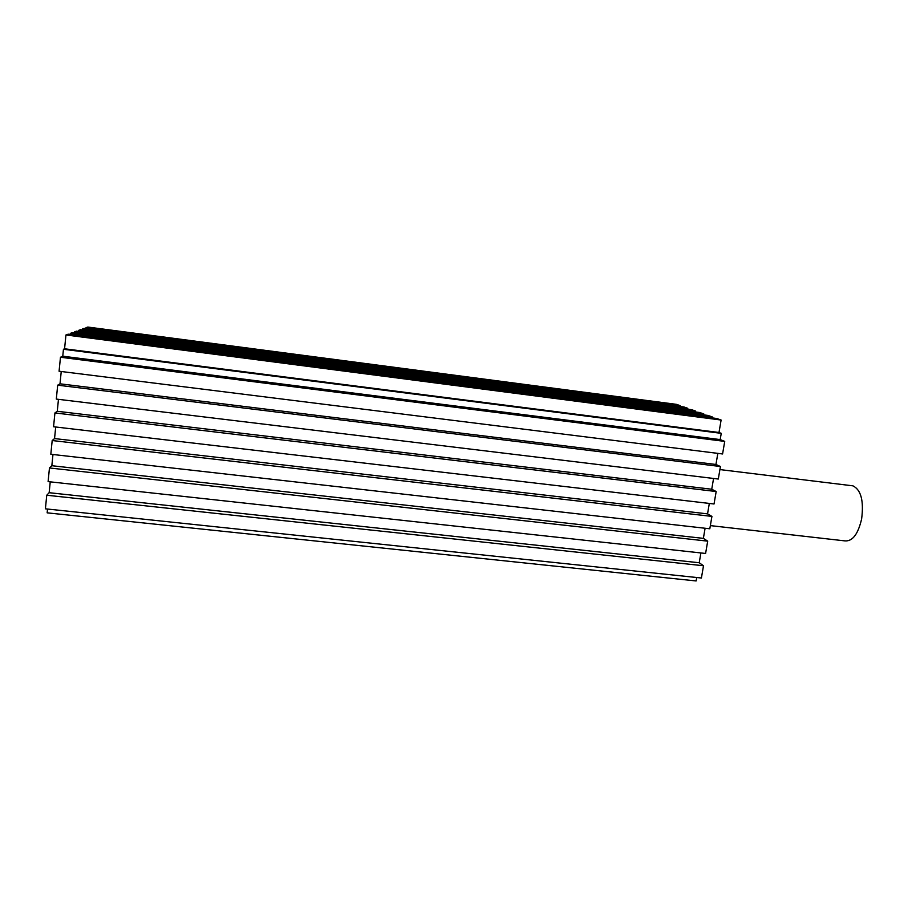 <?xml version="1.0" encoding="UTF-8"?>
<svg xmlns="http://www.w3.org/2000/svg" width="908" height="908" viewBox="0 0 908 908"><rect width="100%" height="100%" fill="white"/><g stroke="black" fill="none" stroke-linecap="round" stroke-linejoin="round"><path stroke-width="1.36" d="M851.329 485.655L852.952 485.848C861.045 489.877 863.928 500.91 861.624 518.967C858.094 534.086 852.578 541.395 845.087 540.907L710.351 525.607M721.111 420.041L65.955 334.973L68.157 334.178L716.662 418.474L721.111 420.041L719 432.492L64.57 348.786L65.955 334.973M724.732 441.39L60.473 357.253L59.077 371.236L722.575 453.966L724.732 441.39L720.18 439.586L721.247 433.343L63.447 349.274L64.57 348.786M721.247 433.343L719 432.492M720.18 439.586L62.765 356.197L63.447 349.274M60.473 357.253L62.765 356.197M720.441 466.519L57.692 385.174L56.307 399.077L718.296 479.038L720.441 466.519L715.947 464.476L60.007 383.812L61.233 371.508M715.947 464.476L717.831 453.376M57.692 385.174L60.007 383.812M716.174 491.523L54.934 412.936L53.561 426.749L714.04 503.985L716.174 491.523L711.736 489.242L57.272 411.279L58.464 399.327M711.736 489.242L713.563 478.471M54.934 412.936L57.272 411.279M711.929 516.402L52.187 440.528L50.825 454.261L709.806 528.785L711.929 516.402L707.548 513.871L54.548 438.575L55.706 426.998M707.548 513.871L709.318 503.429M52.187 440.528L54.548 438.575M707.707 541.145L49.463 467.961L48.101 481.615L705.595 553.46L707.707 541.145L703.371 538.376L51.847 465.713L52.959 454.511M703.371 538.376L705.096 528.252M49.463 467.961L51.847 465.713M703.507 565.752L46.751 495.235L45.4 508.821L701.407 578.01L703.507 565.752L699.228 562.756L49.157 492.704L50.235 481.853M699.228 562.756L700.897 552.949M46.751 495.235L49.157 492.704M696.708 577.511L696.13 580.95L47.148 512.838L47.534 509.036M676.551 404.366L87.792 327.05L85.999 327.697L680.24 405.672L676.551 404.366M680.103 406.478L680.24 405.672M85.919 328.594L85.999 327.697M683.985 406.988L84.183 328.367L82.322 329.036L687.81 408.328L683.985 406.988M687.674 409.168L687.81 408.328M82.219 329.967L82.322 329.036M691.703 409.701L80.415 329.729L78.474 330.433L695.664 411.097L691.703 409.701M695.517 411.971L695.664 411.097M78.383 331.397L78.474 330.433M699.705 412.516L76.499 331.148L74.479 331.885L703.825 413.957L699.705 412.516M703.677 414.865L703.825 413.957M74.377 332.884L74.479 331.885M708.024 415.433L72.413 332.634L70.302 333.395L712.303 416.942L708.024 415.433M712.144 417.884L712.303 416.942M70.2 334.439L70.302 333.395M852.952 485.848L719.919 469.584"/></g></svg>
